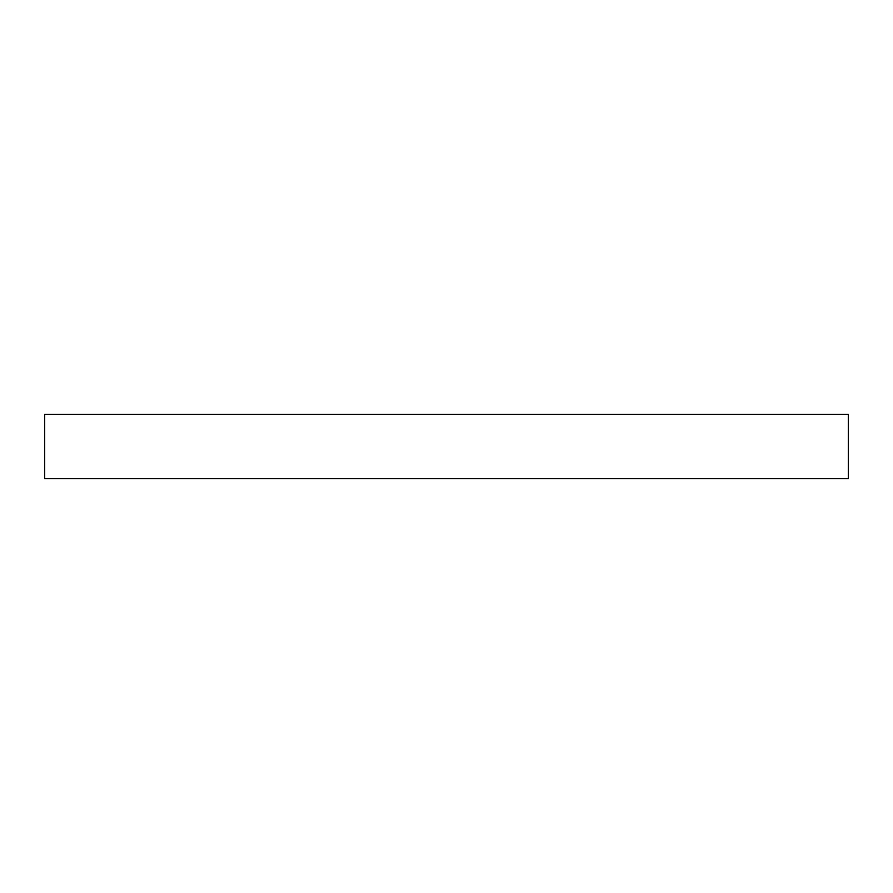 <?xml version="1.0" encoding="UTF-8"?>
<svg xmlns="http://www.w3.org/2000/svg" width="893" height="893" viewBox="0 0 893 893"><rect width="100%" height="100%" fill="white"/><g stroke="black" fill="none" stroke-linecap="round" stroke-linejoin="round"><path stroke-width="1.34" d="M446.5 414.352L848.35 414.352L848.35 478.648L44.65 478.648L44.65 414.352L446.5 414.352"/></g></svg>
